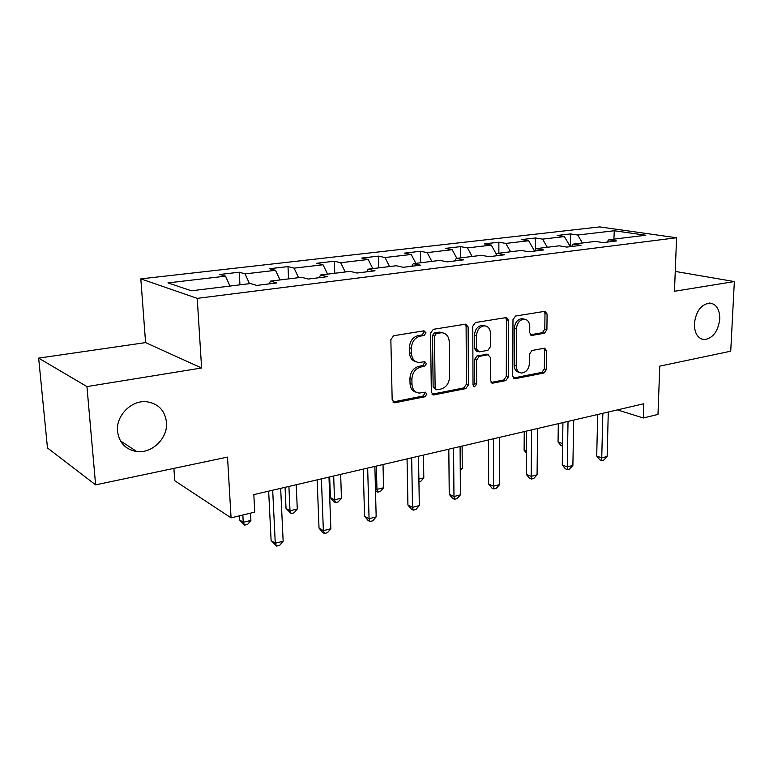 <?xml version="1.0" encoding="UTF-8"?>
<svg xmlns="http://www.w3.org/2000/svg" width="773" height="773" viewBox="0 0 773 773"><rect width="100%" height="100%" fill="white"/><g stroke="black" fill="none" stroke-linecap="round" stroke-linejoin="round"><path stroke-width="1.16" d="M426.02 332.844L424.019 330.825L393.699 335.724L390.858 339.598L392.172 399.97L395.1 402.714L424.976 396.752L426.88 394.085L425.334 392.162L419.14 393.08C414.772 392.423 412.386 389.466 411.98 384.191L411.893 379.253C412.338 372.731 415.275 368.663 420.705 367.03L424.541 366.325L426.454 363.668L424.841 361.687L418.918 362.518C414.376 361.899 411.883 358.846 411.449 353.367L411.362 348.352C411.806 341.763 414.763 337.685 420.232 336.139L424.087 335.501L426.02 332.844M416.077 361.764C412.028 360.759 409.835 357.744 409.487 352.73L409.39 347.734C409.835 341.154 412.792 337.086 418.251 335.55L422.106 334.912L424.029 332.264L423.594 330.892M392.916 401.999L423.015 396.027L424.908 393.37L424.619 392.249M416.251 392.23C412.415 391.186 410.347 388.268 410.028 383.495L409.941 378.557C410.376 372.055 413.313 367.996 418.734 366.363L422.56 365.668L424.474 363.02L424.116 361.783M694.357 323.761C694.473 333.385 697.787 338.661 704.3 339.598C712.957 338.303 718.107 331.453 719.76 319.027C719.721 309.297 716.358 303.973 709.682 303.045C701.082 304.427 695.971 311.326 694.357 323.761M117.525 431.363C119.197 442.881 125.603 449.596 136.724 451.519C152.194 453.751 168.099 437.905 166.495 422.232C164.92 410.366 158.272 403.535 146.551 401.738C131.42 399.95 115.757 415.768 117.525 431.363M522.094 318.631L524.181 319.152C527.669 319.597 529.534 322.061 529.766 326.535L529.718 332.709L531.747 335.434L544.453 333.25L546.907 329.733L547.091 314.051L545.042 311.297L515.523 316.041L512.982 319.626L512.712 376.132L514.692 378.78L543.989 372.992L546.424 369.475L546.646 350.836L544.694 348.179L532.008 350.478L529.534 354.024L529.457 363.378C528.8 369.252 526.162 372.46 521.533 373.001C518.239 372.518 516.48 370.161 516.248 365.909L516.451 328.786C517.06 322.969 519.64 319.761 524.181 319.152L522.094 318.631C517.552 319.239 514.982 322.438 514.374 328.245L516.451 328.786M86.943 386.587L201.608 367.987L145.585 342.603L38.65 358.121L86.943 386.587L95.62 484.855L227.523 457.094L231.069 517.862L254.752 512.122L253.824 494.614L643.774 403.757L643.3 417.98L657.987 414.425L659.765 366.131L730.727 351.203L734.35 281.565L675.244 271.42M201.608 367.987L197.231 298.359L676.568 237.755L674.471 291.276L734.35 281.565M468.129 326.96L465.858 324.109L433.305 329.327L430.561 333.105L431.334 392.23L433.518 394.964L465.8 388.597L468.419 384.896L468.129 326.96L466.1 326.409L465.24 324.167M475.414 322.525L506.392 317.548L508.557 320.351L508.344 377.002L505.822 380.606L492.507 383.195L490.478 380.538L490.469 357.503L487.889 354.797L479.192 356.382L476.583 360.054L476.661 384.22L474.458 386.819L473.008 384.944L472.776 326.206L475.414 322.525M95.62 484.855L47.472 447.954L38.65 358.121M197.231 298.359L140.821 278.879L599.684 226.904L676.568 237.755M570.3 246.606L570.513 233.929L557.217 235.465L564.377 236.577L542.578 239.128L535.476 237.978L521.591 239.582L528.655 240.751L505.861 243.418L498.875 242.21L484.352 243.882L491.29 245.118L467.433 247.901L460.582 246.635L445.383 248.394L452.176 249.689L427.189 252.607L420.493 251.273L404.559 253.109L411.197 254.472L384.983 257.535L378.461 256.124L361.754 258.056L368.199 259.496L340.68 262.714L334.351 261.226L316.804 263.255L323.037 264.772L294.107 268.154L288.01 266.588L269.555 268.724L275.546 270.318L245.089 273.884L239.263 272.222L219.822 274.473L225.542 276.164L167.944 282.889L191.385 290.783L250.471 283.556L256.742 285.421L276.879 282.928L270.492 281.111L269.12 283.884M570.513 233.929L577.711 235.021L614.293 230.75L645.784 235.243L608.834 239.756L616.603 240.944L603.095 242.606L595.365 241.408L573.315 244.104L580.977 245.341L566.841 247.089L559.208 245.824L536.124 248.645L543.68 249.95L528.867 251.785L521.35 250.452L497.155 253.409L504.585 254.781L489.038 256.704L481.666 255.303L456.273 258.404L463.549 259.854L447.219 261.873L440.011 260.395L413.333 263.651L420.435 265.187L403.264 267.303L396.23 265.738L368.17 269.168L375.069 270.792L356.991 273.024L350.179 271.371L320.621 274.985L327.288 276.695L308.224 279.053L301.663 277.304L270.492 281.111M570.329 246.655L564.377 236.577M547.313 247.283L542.578 239.128M573.315 244.104L571.431 246.519M534.462 250.877L528.655 240.751M510.576 251.766L505.861 243.418M536.124 248.645L534.288 251.109M496.459 254.385L491.29 245.118M472.129 256.472L467.433 247.901M497.155 253.409L495.377 255.921M456.853 258.337L452.176 249.689M431.846 261.39L427.189 252.607M456.273 258.404L454.553 260.965M415.835 263.351L411.197 254.472M389.592 266.55L384.983 257.535M413.333 263.651L411.68 266.27M372.789 268.608L368.199 259.496M345.231 271.98L340.68 262.714M368.17 269.168L366.605 271.835M327.578 274.135L323.037 264.772M298.591 277.671L294.107 268.154M320.621 274.985L319.152 277.7M280.01 279.952L275.546 270.318M249.495 283.672L245.089 273.884M229.919 286.068L225.542 276.164M173.896 468.38L174.766 480.738L231.069 517.862M145.585 342.603L140.821 278.879M617.463 409.893L643.3 417.98M613.888 239.137L614.293 230.75M582.456 242.983L577.711 235.021M608.834 239.756L606.911 242.142M239.939 284.841L239.263 272.222M288.542 278.908L288.01 266.588M334.757 273.256L334.351 261.226M378.741 267.883L378.461 256.124M420.657 262.762L420.493 251.273M460.66 257.873L460.582 246.635M498.856 253.196L498.875 242.21M535.37 249.66L535.476 237.978M432.039 394.23L463.79 387.911L466.409 384.22L466.1 326.409M436.407 333.482L434.494 336.12L435.131 387.911L436.658 389.824L441.016 389.022C446.263 387.37 449.113 383.36 449.567 377.011L449.248 341.898C448.862 336.371 446.388 333.318 441.827 332.728L436.407 333.482L434.407 332.902L432.503 335.53L434.494 336.12M435.895 389.553L433.151 387.205L432.503 335.53M442.475 332.786L439.827 332.148L438.397 332.245L440.397 332.825M434.407 332.902L438.397 332.245M491.106 382.48L503.774 379.958L506.286 376.354L506.479 319.829L505.677 317.635M487.222 354.421L477.154 355.764L474.554 359.426L474.641 383.543L476.661 384.22M473.24 385.969L474.641 383.543M490.469 333.347C490.188 328.805 488.227 326.303 484.584 325.829C479.791 326.438 477.105 329.733 476.506 335.714L476.555 349.164L479.183 351.899L487.889 350.333L490.469 346.691L490.469 333.347M484.748 325.839L482.536 325.278C477.753 325.887 475.057 329.182 474.467 335.144L476.506 335.714M477.782 351.657L476.68 351.329L474.516 348.565L474.467 335.144M530.413 334.796L542.356 332.709L544.801 329.201L544.984 313.548L544.24 311.403M519.369 372.364C516.132 371.832 514.403 369.475 514.19 365.291L514.374 328.245M513.32 378.055L541.912 372.364L544.337 368.856L544.559 350.266L543.921 348.275M239.234 515.881L239.456 519.823L243.253 522.306L250.906 520.422L250.51 513.146M242.848 515.002L243.253 522.306L244.635 525.109L239.456 519.823M250.906 520.422L247.689 524.355L244.635 525.109M268.656 491.164L271.11 540.52L275.275 543.245L272.685 490.217M283.15 541.187L279.739 545.265L276.599 546.096L275.275 543.245L283.15 541.187L280.667 488.362M276.599 546.096L271.11 540.52M285.063 487.338L286.029 508.441L290.001 510.798L297.276 509.011L296.223 484.739M288.899 486.439L290.001 510.798L291.17 513.581L286.029 508.441M297.276 509.011L294.078 512.857L291.17 513.581M329.665 476.941L330.4 497.599L334.516 499.841L341.453 498.141L340.651 474.38M333.675 476.013L334.516 499.841L335.501 502.595L333.849 501.696L330.4 497.599M341.453 498.141L338.265 501.909L335.501 502.595M317.152 479.859L319.027 528.085L323.365 530.674L321.404 478.874M330.844 528.722L327.443 532.713L324.457 533.505L323.365 530.674L330.844 528.722L328.979 477.105M324.457 533.505L322.728 532.462L319.027 528.085M363.233 469.124L364.576 516.277L369.059 518.731L367.668 468.09M376.171 516.866L372.799 520.789L369.958 521.533L369.059 518.731L376.171 516.866L374.866 466.409M369.958 521.533L368.161 520.548L364.576 516.277M376.364 466.061L376.963 489.396L383.582 487.763L383.022 464.515M375.446 488.633L376.963 489.396L377.775 492.121L375.494 490.565M383.582 487.763L380.413 491.464L377.775 492.121M418.889 479.076L423.807 477.869L423.469 455.094M423.807 477.869L420.667 481.492L418.937 481.927M460.244 468.902L462.254 468.399L462.119 446.089M462.254 468.399L460.254 470.68M407.062 458.911L407.922 505.03L412.54 507.359L411.671 457.838M419.314 505.59L415.961 509.426L413.255 510.141L412.54 507.359L419.314 505.59L418.522 456.244M413.255 510.141L411.41 509.204L407.922 505.03M448.813 449.181L449.239 494.314L453.964 496.537L453.567 448.079M460.418 494.846L457.094 498.604L454.514 499.29L453.964 496.537L460.418 494.846L460.09 446.552M454.514 499.29L452.62 498.392L449.239 494.314M488.623 439.905L488.642 484.091L493.474 486.207L493.503 438.774M499.638 484.594L496.334 488.285L493.87 488.932L493.474 486.207L499.638 484.594L499.725 437.325M493.87 488.932L491.937 488.082L488.642 484.091M526.626 431.054L526.287 474.332L531.196 476.342L531.611 429.894M537.08 474.806L533.805 478.429L531.457 479.047L531.196 476.342L537.08 474.806L537.564 428.503M531.457 479.047L529.486 478.236L526.287 474.332M524.258 431.605L524.113 450.263L526.471 451.171M526.452 453.113L524.113 450.263M562.937 422.589L562.271 464.998L567.256 466.921L568.029 421.411M572.88 465.452L569.633 468.998L567.382 469.588L567.256 466.921L572.88 465.452L573.711 420.087M567.382 469.588L565.392 468.815L562.271 464.998M558.319 423.672L558.048 441.972L562.609 443.634M562.57 446.156L560.985 445.577L558.048 441.972M597.684 414.502L596.708 456.06L601.752 457.906L602.843 413.294M607.143 456.495L603.916 459.983L601.761 460.544L601.752 457.906L607.143 456.495L608.283 412.028M601.761 460.544L599.742 459.809L596.708 456.06M418.251 335.55L420.232 336.139M409.39 347.734L411.362 348.352M409.487 352.73L411.449 353.367M422.56 365.668L424.541 366.325M418.734 366.363L420.705 367.03M409.941 378.557L411.893 379.253M410.028 383.495L411.98 384.191M423.015 396.027L424.976 396.752M393.177 401.96L395.1 402.714M422.106 334.912L424.087 335.501M466.409 384.22L468.419 384.896M463.79 387.911L465.8 388.597M432.146 394.211L434.117 394.926M433.151 387.205L435.131 387.911M506.479 319.829L508.557 320.351M506.286 376.354L508.344 377.002M503.774 379.958L505.822 380.606M491.184 382.558L493.029 383.166M485.85 354.189L487.889 354.797M477.154 355.764L479.192 356.382M474.554 359.426L476.583 360.054M474.516 348.565L476.555 349.164M542.356 332.709L544.453 333.25M530.636 335.009L532.143 335.405M514.19 365.291L516.248 365.909M544.559 350.266L546.646 350.836M544.337 368.856L546.424 369.475M541.912 372.364L543.989 372.992M513.436 378.19L515.185 378.741M544.984 313.548L547.091 314.051M544.801 329.201L546.907 329.733M701.256 338.903L704.3 339.598M120.443 440.9L136.724 451.519M393.196 402.269L394.443 402.752M432.407 394.559L433.518 394.964M439.827 332.148L441.827 332.728M491.58 382.896L492.507 383.195M486.314 354.15L488.362 354.759M473.781 386.587L474.458 386.819M482.536 325.278L484.584 325.829M530.964 335.231L531.747 335.434M513.832 378.509L514.692 378.78"/></g></svg>
